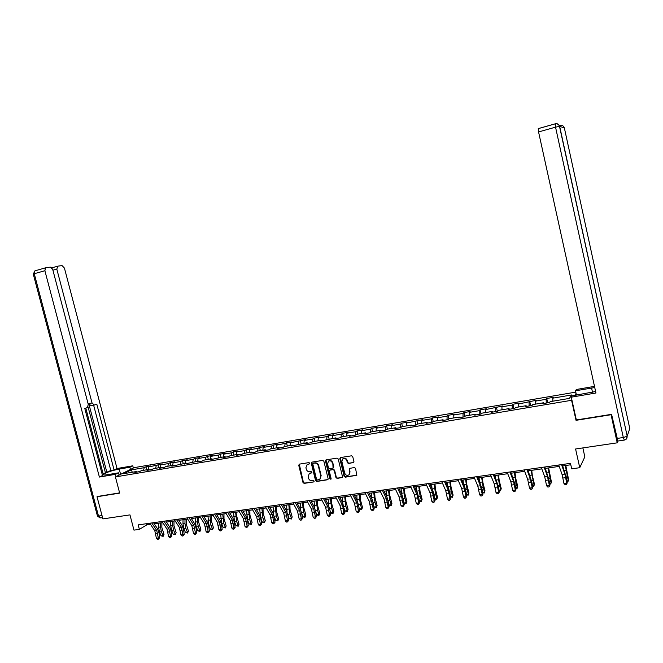 <?xml version="1.0" encoding="UTF-8"?>
<svg xmlns="http://www.w3.org/2000/svg" width="663" height="663" viewBox="0 0 663 663"><rect width="100%" height="100%" fill="white"/><g stroke="black" fill="none" stroke-linecap="round" stroke-linejoin="round"><path stroke-width="0.99" d="M309.745 463.18L308.95 462.6L299.386 464.133L298.723 465.235L302.999 482.548L304.126 483.377L313.698 481.935L314.171 481.164L313.367 480.584L312.124 480.774C310.325 480.849 309.115 479.971 308.477 478.122L308.121 476.68L309.348 473.457L311.693 472.885L311.958 472.18L311.162 471.6L309.919 471.791C308.121 471.882 306.903 470.995 306.273 469.155L305.916 467.705L307.292 464.39L309.447 463.909L309.745 463.18M353.238 462.757L353.934 461.622L352.733 456.641L351.556 455.804L340.517 457.561L339.829 458.697L344.122 476.341L345.29 477.178L356.793 475.288L355.575 468.385L354.398 467.539L349.26 468.443L349.683 472.371L348.97 474.849C347.081 475.868 345.655 475.296 344.694 473.133L341.868 461.506L342.862 458.796C344.702 458.075 346.028 458.713 346.857 460.719L347.329 462.658L348.498 463.503L353.793 462.426M97.734 496.372L97.022 496.736L102.898 518.897L129.965 514.894L133.959 530.127L139.387 529.372L138.211 524.881L570.478 463.346L571.705 468.824L579.752 467.697L584.832 456.84L582.852 447.915M576.313 419.82L576.031 420.317L611.062 414.731L617.22 442.834L575.583 448.992L579.752 467.697M576.031 420.317L571.581 400.295L115.42 476.921L134.083 467.655L575.791 392.115M97.022 496.736L119.672 493.123L115.42 476.921M323.859 461.233L322.707 460.404L311.958 462.119L311.287 463.238L315.571 480.65L316.715 481.479L327.837 479.714L328.144 478.752L323.859 461.233M326.146 459.857L337.036 458.116L338.205 458.953L342.489 476.589L342.216 477.517L337.127 478.404L335.967 477.575L334.227 470.448L333.066 469.611L329.652 470.216L329.304 471.211L331.11 478.611L330.895 479.274L329.826 478.802L325.467 460.976L326.146 459.857M624.173 440.108L617.883 441.044L617.22 442.834M576.072 393.366L574.763 395.38M571.879 399.839L571.581 400.295M546.735 398.488L546.105 399.308L535.563 401.098L536.234 400.278L518.632 403.982L519.353 403.154L512.93 404.248L512.184 405.076L501.932 406.817L502.711 405.988L485.465 409.626L486.302 408.789L480.045 409.85L479.192 410.687L469.222 412.386L470.108 411.541L463.943 412.593L463.039 413.439L453.202 415.113L454.147 414.267L448.055 415.303L447.102 416.149L437.398 417.798L438.392 416.952L432.384 417.972L431.381 418.825L421.809 420.45L422.845 419.604L406.427 423.069L407.513 422.215L401.67 423.209L400.568 424.071L391.253 425.654L392.38 424.792L386.612 425.779L385.468 426.64L376.269 428.199L377.446 427.337L371.752 428.306L370.559 429.176L361.484 430.718L362.702 429.848L357.084 430.809L355.857 431.679L346.898 433.204L348.158 432.334L342.614 433.279L341.337 434.149L332.494 435.649L333.796 434.779L328.326 435.715L327.008 436.585L318.281 438.069L319.616 437.199L314.212 438.119L312.861 438.989L304.242 440.456L305.626 439.577L290.386 442.818L291.803 441.939L276.703 445.146L278.153 444.26L272.949 445.146L271.482 446.033L263.194 447.442L264.678 446.555L259.54 447.434L258.04 448.321L249.852 449.713L251.368 448.826L246.296 449.696L244.763 450.583L236.666 451.959L238.224 451.072L233.21 451.926L231.644 452.812L223.655 454.172L225.238 453.285L220.29 454.122L218.691 455.017L210.793 456.359L212.417 455.464L207.527 456.301L205.895 457.197L198.096 458.523L199.745 457.627L194.914 458.448L193.248 459.343L185.541 460.652L187.223 459.757L182.449 460.578L180.759 461.473L173.142 462.766L174.858 461.871L170.142 462.675L168.419 463.57L160.894 464.846L162.634 463.951L148.794 466.909L150.559 466.014L145.951 466.793L144.178 467.697L131.208 469.901L123.558 473.705L136.653 471.492L134.813 472.421L139.487 471.633L141.31 470.705L148.819 469.437L147.012 470.365L151.736 469.57L153.534 468.642L161.126 467.357L159.352 468.285L164.134 467.481L165.899 466.553L173.59 465.252L171.841 466.18L186.204 463.122L184.488 464.05L198.975 460.967L197.284 461.887L202.256 461.05L203.931 460.13L211.903 458.788L210.246 459.708L224.997 456.575L223.373 457.495L228.462 456.633L230.078 455.713L238.249 454.337L236.666 455.249L241.821 454.379L243.396 453.467L251.675 452.067L250.125 452.978L255.346 452.1L256.888 451.188L265.275 449.771L263.75 450.683L269.037 449.796L270.545 448.876L279.04 447.442L277.557 448.354L282.919 447.45L284.386 446.539L292.988 445.088L291.546 446L307.118 442.702L305.709 443.613L311.212 442.685L312.596 441.773L321.431 440.282L320.063 441.193L335.926 437.837L334.608 438.74L340.252 437.787L341.553 436.884L350.619 435.351L349.343 436.254L355.061 435.293L356.321 434.389L365.512 432.84L364.277 433.735L370.07 432.757L371.288 431.862L380.603 430.287L379.41 431.182L385.286 430.196L386.454 429.301L395.894 427.71L394.75 428.596L400.709 427.594L401.828 426.707L411.391 425.091L410.298 425.978L416.339 424.958L417.408 424.071L427.105 422.439L426.06 423.317L432.185 422.29L433.212 421.403L443.041 419.745L442.047 420.624L448.246 419.58L449.224 418.701L459.194 417.019L458.249 417.889L464.539 416.828L465.459 415.958L475.57 414.251L474.683 415.121L481.065 414.043L481.926 413.173L492.178 411.45L491.341 412.311L497.814 411.226L498.626 410.356L509.018 408.599L508.248 409.461L514.811 408.358L515.565 407.496L526.107 405.715L525.386 406.576L532.049 405.449L532.737 404.596L543.436 402.789L542.782 403.643L549.536 402.499L550.166 401.654L569.451 398.397L571.738 394.941L552.743 398.173L553.348 397.361L546.735 398.488L547.704 402.814M546.304 403.046L546.105 399.308M535.696 404.099L535.563 401.098M543.436 402.789L543.776 403.477M529.173 405.938L529.024 402.209M518.731 406.958L518.632 403.982M526.107 405.715L526.455 406.394M512.284 408.781L512.184 405.076M501.99 409.784L501.932 406.817M509.018 408.599L509.383 409.27M495.626 411.59L495.576 407.902M485.49 412.577L485.465 409.626M492.178 411.45L492.551 412.113M479.208 414.358L479.192 410.687M469.213 415.32L469.222 412.386M475.57 414.251L475.959 414.905M463.006 417.093L463.039 413.439M453.16 418.038L453.202 415.113M459.194 417.019L459.592 417.665M447.028 419.787L447.102 416.149M437.323 420.707L437.398 417.798M443.041 419.745L443.448 420.383M431.273 422.439L431.381 418.825M421.701 423.35L421.809 420.45M427.105 422.439L427.527 423.069M415.718 425.066L415.867 421.461M406.286 425.953L406.427 423.069M411.391 425.091L411.831 425.721M400.377 427.652L400.568 424.071M391.079 428.522L391.253 425.654M395.894 427.71L396.333 428.331M385.244 430.204L385.468 426.64M376.07 431.058L376.269 428.199M380.603 430.287L381.051 430.909M370.31 432.583L370.559 429.176M361.26 433.561L361.484 430.718M365.512 432.84L365.976 433.453M355.583 434.92L355.857 431.679M346.641 436.03L346.898 433.204M350.619 435.351L351.092 435.956M341.047 437.24L341.337 434.149M332.213 438.467L332.494 435.649M335.926 437.837L336.414 438.434M326.702 439.536L327.008 436.585M317.975 440.87L318.281 438.069M321.431 440.282L321.92 440.878M312.538 441.815L312.861 438.989M303.911 443.24L304.242 440.456M307.118 442.702L307.615 443.29M298.549 444.152L298.889 441.367M290.029 445.586L290.386 442.818M292.988 445.088L293.494 445.669M284.734 446.481L285.107 443.713M276.322 447.906L276.703 445.146M279.04 447.442L279.554 448.022M271.101 448.785L271.482 446.033M262.788 450.194L263.194 447.442M265.275 449.771L265.797 450.343M257.625 451.064L258.04 448.321M249.421 452.448L249.852 449.713M251.675 452.067L252.205 452.63M244.324 453.31L244.763 450.583M236.219 454.677L236.666 451.959M238.249 454.337L238.788 454.893M231.188 455.531L231.644 452.812M223.182 456.882L223.655 454.172M224.997 456.575L225.544 457.122M218.21 457.719L218.691 455.017M210.304 459.053L210.793 456.359M211.903 458.788L212.458 459.335M205.389 459.882L205.895 457.197M197.582 461.199L198.096 458.523M198.975 460.967L199.538 461.514M192.726 462.02L193.248 459.343M185.01 463.329L185.541 460.652M186.204 463.122L186.775 463.661M180.22 464.133L180.759 461.473M172.595 465.426L173.142 462.766M173.59 465.252L174.162 465.791M167.855 466.222L168.419 463.57M160.33 467.498L160.894 464.846M161.126 467.357L161.706 467.887M155.648 468.285L156.228 465.641M148.205 469.545L148.794 466.909M148.819 469.437L149.399 469.959M143.581 470.324L144.178 467.697M132.343 472.222L131.208 469.901M136.653 471.492L137.241 472.015M139.387 529.372L146.788 524.864L150.534 524.334M154.247 523.811L162.758 522.601M166.471 522.079L175.131 520.853M178.836 520.322L187.654 519.071M191.358 518.549L200.334 517.273M204.038 516.75L213.163 515.458M216.867 514.936L226.158 513.618M229.862 513.087L239.318 511.753M243.014 511.231L252.636 509.864M256.324 509.341L266.12 507.949M269.808 507.427L279.786 506.018M283.466 505.496L293.618 504.054M297.297 503.532L307.632 502.065M311.303 501.543L321.828 500.051M325.492 499.537L336.207 498.012M339.87 497.499L350.777 495.949M354.432 495.435L365.537 493.86M369.183 493.338L380.496 491.739M384.134 491.225L395.654 489.592M399.283 489.079L411.019 487.413M414.64 486.899L426.591 485.208M430.204 484.694L442.37 482.971M445.975 482.457L458.373 480.7M461.97 480.186L474.6 478.396M478.18 477.89L491.051 476.067M494.623 475.562L507.734 473.705M511.289 473.2L524.648 471.302M528.196 470.805L541.804 468.874M545.342 468.385L559.216 466.404M562.73 465.907L570.802 464.763M569.343 398.413L571.738 394.941M552.909 401.19L552.743 398.173M146.49 523.704L146.788 524.864M146.73 469.794L145.951 466.793M158.755 467.763L157.976 464.746M170.921 465.708L170.142 462.675M183.237 463.628L182.449 460.578M195.693 461.523L194.914 458.448M208.306 459.393L207.527 456.301M221.077 457.238L220.29 454.122M234.006 455.05L233.21 451.926M247.084 452.846L246.296 449.696M260.335 450.608L259.54 447.434M273.744 448.337L272.949 445.146M287.328 446.042L286.532 442.834M301.085 443.721L300.289 440.489M315.008 441.367L314.212 438.119M329.121 438.989L328.326 435.715M343.409 436.569L342.614 433.279M357.887 434.124L357.084 430.809M372.556 431.646L371.752 428.306M387.416 429.143L386.612 425.779M402.474 426.599L401.67 423.209M417.731 424.022L416.928 420.607M433.196 421.419L432.384 417.972M448.917 418.983L448.055 415.303M464.854 416.53L463.943 412.593M481.015 414.052L480.045 409.85M497.341 411.3L496.372 407.065M513.891 408.507L512.93 404.248M530.682 405.681L529.712 401.388M309.281 463.959L307.16 464.465M309.737 473.183L311.9 472.669M299.27 464.158L303.389 482.266L304.516 483.087L313.698 481.935M311.825 462.152L315.944 480.368L317.088 481.197L328.011 479.531M313.292 463.321L312.82 464.1L316.574 479.399L317.378 479.979L319.773 479.357L320.851 476.233L318.281 465.757C317.643 463.901 316.417 463.023 314.602 463.114L313.367 463.205M319.98 479.2L320.851 476.233M313.674 463.047L314.983 462.84C316.798 462.749 318.016 463.628 318.654 465.484L321.224 475.951M329.934 470.001L333.431 469.338L334.591 470.166L336.332 477.285L337.492 478.122L342.357 477.36M325.997 459.898L330.191 478.52L331.052 479.092M332.42 463.047C331.641 461.108 330.356 460.454 328.575 461.083L327.497 463.827L328.492 467.896L329.652 468.724L333.066 468.119L332.793 462.774C332.014 460.843 330.729 460.188 328.947 460.81L328.55 461.092L328.947 460.81M333.149 468.053L333.414 467.125M332.793 462.774L333.787 466.851M342.92 458.755L343.227 458.531C345.058 457.81 346.384 458.448 347.213 460.445L347.677 462.393L348.854 463.222L353.586 462.484M349.194 474.667L349.683 472.371M349.459 468.327L350.031 472.089M340.343 457.611L344.478 476.059L345.638 476.896L356.893 475.164M161.913 522.726L161.83 527.325L164.01 534.37L163.148 536.334L161.059 535.861L159.443 531.983L158.581 527.234L158.656 523.182M161.059 535.861L162.99 535.596L161.382 531.718L160.512 526.961L160.587 522.908M163.148 536.334L162.99 535.596L164.01 534.37M151.752 522.958L156.758 530.524L158.349 538.016L159.642 537.759L159.062 533.193L157.554 528.825L153.509 522.701M149.797 523.231L154.811 530.79L156.402 538.281L158.349 538.016L158.308 539.234L157.529 539.342L156.402 538.281M159.642 537.759L158.308 539.234M119.1 475.098L118.503 472.835L115.453 474.335L99.392 477.053L44.885 270.728L34.252 273.72L98.505 516.054L102.003 515.532M118.503 472.835L107.704 474.667C104.199 475.222 102.79 475.089 103.478 474.269C106.494 472.329 111.74 470.597 119.207 469.072L129.865 467.241L132.774 465.807L117.036 468.517L114.077 469.951L96.79 404.157L94.32 405.06L92.041 402.971L56.811 269.103L52.916 270.197M103.113 473.763L110.812 470.515L114.077 469.951M102.259 474.633L103.221 474.169L85.809 408.151M102.55 517.604L100.668 517.886L98.505 516.054L97.395 515.855L33.283 274.142L34.252 273.72L34.899 270.852L45.904 267.719L50.322 267.139L52.767 269.659L88.254 404.331L87.458 407.546L84.806 408.516L102.5 475.553L99.392 477.053M116.05 476.606L115.453 474.335M133.354 468.02L132.774 465.807M130.445 469.462L129.865 467.241M117.036 468.517L64.427 268.067L62.049 265.59L57.797 266.153L56.811 269.103M52.153 268.275L53.09 267.479L51.639 267.67M45.515 267.86L44.885 270.728M97.536 496.471L119.613 492.874M106.884 472.404L88.776 403.643L92.041 402.971M105.4 472.661L88.071 406.916M110.812 470.515L93.632 405.201M94.03 405.118L91.063 405.731L88.776 403.643M576.454 395.09L575.492 390.78L576.338 389.496L594.496 386.372M575.492 390.78L594.761 387.54M617.883 441.044L611.576 414.334L576.346 419.952L571.282 397.178L572.177 395.819L595.631 391.501M571.282 397.178L595.954 393.002L538.563 131.945L538.364 128.581L555.221 123.824M174.029 521.002L173.963 525.635L176.143 532.72L175.281 534.701L173.184 534.221L171.584 530.317L170.714 525.535L170.772 521.466M173.184 534.221L175.148 533.955L173.54 530.044L172.67 525.262L172.72 521.193M175.281 534.701L175.148 533.955L176.143 532.72M186.286 519.27L186.245 523.919L188.425 531.046L187.571 533.035L185.458 532.555L183.866 528.626L182.988 523.82L183.021 519.734M185.458 532.555L187.438 532.29L185.847 528.353L184.969 523.546L185.002 519.452M187.571 533.035L187.438 532.29L188.425 531.046M164.001 521.209L168.974 528.834L170.573 536.375L171.85 536.118L171.261 531.527L169.753 527.126L165.742 520.961M162.029 521.491L167.001 529.107L168.609 536.64L170.573 536.375L170.524 537.602L169.736 537.701L168.609 536.64M171.85 536.118L170.524 537.602M176.408 519.444L181.339 527.126L182.947 534.71L184.206 534.453L183.601 529.836L182.101 525.411L178.123 519.204M174.41 519.726L179.35 527.4L180.958 534.975L182.947 534.71L182.889 535.944L182.093 536.052L180.958 534.975M184.206 534.453L182.889 535.944M198.693 517.505L198.676 522.187L200.848 529.356L200.002 531.361L197.881 530.872L196.298 526.919L195.403 522.088L195.428 517.969M197.881 530.872L199.886 530.599L198.303 526.646L197.408 521.806L197.433 517.687M200.002 531.361L200.848 529.356M211.248 515.731L211.257 520.438L213.428 527.649L212.583 529.662L210.453 529.173L208.87 525.187L207.983 516.195M210.453 529.173L212.483 528.9L210.9 524.914L210.005 515.905M212.583 529.662L213.428 527.649M223.961 513.924L223.986 518.657L226.158 525.916L225.312 527.947L223.182 527.45L221.608 523.438L220.688 514.389M223.182 527.45L225.238 527.168L223.663 523.157L222.735 514.098M225.312 527.947L226.158 525.916M188.963 517.654L193.853 525.394L195.469 533.027L196.712 532.77L196.099 528.129L194.591 523.671L190.646 517.413M186.941 517.944L191.839 525.668L193.455 533.292L195.469 533.027L195.403 534.27L194.599 534.378L193.455 533.292M196.712 532.77L195.403 534.27M201.668 515.847L206.516 523.637L208.149 531.32L209.367 531.071L208.737 526.397L207.246 521.914L203.326 515.615M199.621 516.137L204.477 523.927L206.102 531.593L208.149 531.32L208.066 532.571L207.254 532.679L206.102 531.593M209.367 531.071L208.066 532.571M214.539 514.016L219.345 521.872L220.978 529.596L222.18 529.347L221.541 524.648L220.041 520.132L216.163 513.784M212.467 514.314L217.273 522.154L218.914 529.87L220.978 529.596L220.887 530.856L220.058 530.964L218.914 529.87M222.18 529.347L220.887 530.856M236.824 512.101L236.873 516.858L239.045 524.168L238.208 526.207L236.061 525.701L234.495 521.673L233.55 512.565M236.061 525.701L238.141 525.428L236.575 521.383L235.622 512.275M238.208 526.207L239.045 524.168M227.558 512.159L232.323 520.074L233.973 527.847L235.15 527.599L234.495 522.875L233.003 518.325L229.166 511.935M225.461 512.458L230.235 520.364L231.876 528.129L233.973 527.847L233.865 529.115L233.028 529.231L231.876 528.129M235.15 527.599L233.865 529.115M249.852 510.261L249.918 515.043L252.089 522.394L251.252 524.441L249.106 523.936L247.539 519.875L246.57 510.725M249.106 523.936L251.211 523.654L249.653 519.585L248.675 510.427M251.252 524.441L252.089 522.394M240.752 510.286L245.467 518.259L247.125 526.074L248.277 525.834L247.614 521.077L246.13 516.502L242.318 510.062M238.622 510.585L243.346 518.549L245.003 526.364L247.125 526.074L247.009 527.358L246.164 527.466L245.003 526.364M248.277 525.834L247.009 527.358M263.037 508.388L263.128 513.195L265.291 520.604L264.462 522.659L262.308 522.154L260.484 517.281M262.308 522.154L264.438 521.864L262.888 517.77L261.877 508.554M260.385 516.933L259.747 508.852M264.462 522.659L265.291 520.604M254.103 508.388L258.777 516.419L260.435 524.284L261.57 524.043L260.899 519.262L259.415 514.654L255.645 508.165M251.948 508.687L256.631 516.709L258.297 524.574L260.435 524.284L260.31 525.577L259.457 525.693L258.297 524.574M261.57 524.043L260.31 525.577M276.38 506.499L276.496 511.33L278.659 518.781L277.838 520.853L275.667 520.339L274.134 516.237M275.667 520.339L277.83 520.049L276.289 515.93L275.253 506.656M273.562 514.289L273.098 506.963M277.838 520.853L278.659 518.781M267.628 506.457L272.244 514.554L273.918 522.469L275.029 522.237L274.341 517.422L272.866 512.789L269.137 506.242M265.449 506.772L270.081 514.853L271.747 522.767L273.918 522.469L273.786 523.77L272.916 523.886L271.747 522.767M275.029 522.237L273.786 523.77M289.897 504.584L290.038 509.441L292.192 516.941L291.38 519.021L289.209 518.507L287.841 514.828M289.209 518.507L291.389 518.217L289.855 514.065L288.786 504.734M287.021 511.993L286.607 505.049M291.38 519.021L292.192 516.941M281.319 504.51L285.894 512.665L287.576 520.637L288.662 520.397L287.966 515.557L286.491 510.891L282.803 504.303M279.115 504.825L283.698 512.971L285.38 520.927L287.576 520.637L287.427 521.947L286.549 522.063L285.38 520.927M288.662 520.397L287.427 521.947M303.588 502.637L303.745 507.535L305.9 515.085L305.096 517.173L304.209 517.289L302.908 516.659L301.706 513.361M302.908 516.659L305.121 516.353L303.596 512.176L302.502 502.794M300.671 509.756L300.289 503.109M305.096 517.173L305.9 515.085M295.192 502.537L299.709 510.75L301.408 518.773L302.461 518.541L301.756 513.668L300.289 508.977L296.634 502.33M292.955 502.852L297.488 511.065L299.179 519.071L301.408 518.773L301.242 520.09L300.356 520.215L299.179 519.071M302.461 518.541L301.242 520.09M317.444 500.673L317.635 505.596L319.781 513.195L318.986 515.3L318.091 515.416L316.79 514.778L315.737 511.861M316.79 514.778L319.027 514.471L317.511 510.261L316.384 500.822M314.511 507.535L314.146 501.145M318.986 515.3L319.781 513.195M309.24 500.532L313.707 508.819L315.414 516.891L316.442 516.659L315.721 511.761L314.262 507.029L310.657 500.333M306.977 500.855L311.453 509.134L313.151 517.198L315.414 516.891L315.24 518.217L314.337 518.342L313.151 517.198M316.442 516.659L315.24 518.217M331.483 498.684L331.699 503.631L333.845 511.281L333.05 513.394L332.146 513.518L330.845 512.872L329.95 510.353M330.845 512.872L333.116 512.565L331.608 508.33L330.447 498.833M328.533 505.305L328.185 499.156M333.05 513.394L333.845 511.281M323.469 498.51L327.887 506.855L329.602 514.985L330.605 514.753L329.867 509.822L328.409 505.065L324.853 498.311M321.182 498.833L325.599 507.17L327.315 515.292L329.602 514.985L329.412 516.32L328.5 516.444L327.315 515.292M330.605 514.753L329.412 516.32M345.696 496.67L345.937 501.642L348.083 509.35L347.296 511.471L346.376 511.596L345.083 510.949L344.354 508.861M345.083 510.949L347.379 510.634L345.887 506.366L344.694 496.811M335.569 496.786L339.937 505.189L341.652 513.361L344.951 512.822L342.746 503.068L342.398 497.142M347.296 511.471L348.083 509.35M337.89 496.454L342.249 504.875L343.219 508.073L343.766 514.397L342.846 514.521L341.652 513.361M344.951 512.822L343.766 514.397M342.746 503.068L339.232 496.264M360.1 494.631L360.365 499.629L362.504 507.386L361.725 509.524L360.796 509.648L359.503 508.993L358.948 507.394M359.503 508.993L361.832 508.678L360.349 504.377L359.122 494.772M357.142 500.789L356.793 495.095M361.725 509.524L362.504 507.386M352.501 494.374L356.793 502.861L358.526 511.09L359.479 510.875L358.716 505.877L357.274 501.046L353.802 494.192M350.147 494.714L354.456 503.184L356.18 511.405L358.526 511.09L358.318 512.449L357.374 512.574L356.18 511.405M359.479 510.875L358.318 512.449M374.686 492.559L374.985 497.59L377.114 505.405L376.344 507.551L374.114 507.013L373.75 505.952M374.114 507.013L376.468 506.698L375.001 502.363L373.741 492.7M371.728 498.477L371.379 493.032M376.344 507.551L377.114 505.405M367.302 492.269L371.537 500.822L373.277 509.109L374.205 508.894L373.426 503.863L371.984 498.999L368.57 492.087M364.915 492.609L369.167 501.153L370.907 509.424L373.277 509.109L373.054 510.477L372.1 510.609L370.907 509.424M374.205 508.894L373.054 510.477M389.463 490.471L389.794 495.526L391.916 503.391L391.162 505.554L390.2 505.678L388.75 504.535M388.916 505.015L391.303 504.692L389.844 500.325L388.543 490.595M386.504 496.115L386.156 490.935M391.162 505.554L391.916 503.391M382.302 490.139L386.471 498.758L388.228 507.096L389.123 506.88L388.327 501.825L386.894 496.927L383.529 489.957M379.882 490.479L384.068 499.09L385.816 507.419L388.228 507.096L387.988 508.48L387.018 508.604L385.816 507.419M389.123 506.88L387.988 508.48M404.438 488.341L404.795 493.438L406.916 501.352L406.162 503.524L403.941 503.002M403.941 502.977L406.328 502.653L404.886 498.261L403.552 488.474M401.48 493.711L401.132 488.813M406.162 503.524L406.916 501.352M397.502 487.968L401.612 496.662L403.369 505.057L404.239 504.85L403.427 499.761L402.002 494.83L398.687 487.802M395.049 488.324L399.167 497.001L400.933 505.388L403.369 505.057L403.112 506.449L402.143 506.582L400.933 505.388M404.239 504.85L403.112 506.449M419.613 486.194L420.002 491.316L422.116 499.289L421.37 501.477L419.273 501.013M419.256 500.905L421.56 500.59L420.127 496.164L418.751 486.319M416.646 491.258L416.306 486.659M421.37 501.477L422.116 499.289M412.908 485.78L416.952 494.54L418.726 502.993L419.555 502.786L418.734 497.664L417.309 492.7L414.052 485.614M410.422 486.136L414.474 494.888L416.248 503.325L418.726 502.993L418.452 504.402L417.458 504.535L416.248 503.325M419.555 502.786L418.452 504.402M434.986 484.015L435.409 489.161L437.514 497.192L436.776 499.396L434.804 498.999M434.771 498.8L436.992 498.501L435.566 494.043L434.166 484.131M432.019 488.739L431.679 484.479M436.776 499.396L437.514 497.192M428.522 483.559L432.5 492.394L434.282 500.905L435.077 500.698L434.24 495.543L432.831 490.537L429.624 483.402M426.002 483.915L429.989 492.742L431.77 501.245L434.282 500.905L433.992 502.314L432.989 502.455L431.77 501.245M435.077 500.698L433.992 502.314M450.567 481.802L451.022 486.99L453.119 495.07L452.398 497.283L450.55 496.968M450.5 496.678L452.63 496.388L451.221 491.896L449.779 481.918M447.591 486.153L447.26 482.274M452.398 497.283L453.119 495.07M444.351 481.305L448.254 490.214L450.053 498.783L450.815 498.584L449.962 493.388L448.561 488.358L445.412 481.156M441.798 481.67L445.718 490.562L447.508 499.123L450.053 498.783L449.746 500.209L448.727 500.341L447.508 499.123M450.815 498.584L449.746 500.209M466.362 479.564L466.843 484.777L468.94 492.924L468.227 495.145L466.512 494.905M466.445 494.515L468.484 494.242L467.092 489.717L465.608 479.672M463.371 483.476L463.056 480.037M468.227 495.145L468.94 492.924M460.404 479.017L464.224 488.001L466.031 496.628L466.769 496.438L465.898 491.208L464.498 486.136L461.415 478.877M457.81 479.39L461.655 488.358L463.454 496.977L466.031 496.628L465.716 498.07L464.68 498.211L463.454 496.977M466.769 496.438L465.716 498.07M482.366 477.294L482.888 482.54L484.976 490.744L484.272 492.982L482.697 492.824M482.614 492.327L484.554 492.062L483.17 487.504L481.645 477.401M479.349 480.716L479.059 477.766M484.272 492.982L484.976 490.744M476.672 476.705L480.426 485.764L482.241 494.449L482.937 494.258L482.051 489.004L477.633 476.564M474.045 477.078L477.816 486.128L479.631 494.805L482.241 494.449L481.902 495.899L480.857 496.04L479.631 494.805M482.937 494.258L481.902 495.899M498.601 474.998L499.148 480.269L501.228 488.532L500.847 489.858L499.479 485.266L497.913 475.098M498.999 490.106L500.847 489.858L500.532 490.786L499.106 490.711M495.534 477.841L495.294 475.462M493.173 474.352L496.844 483.493L498.667 492.244L499.33 492.054L498.427 486.758L494.084 474.227M490.512 474.733L494.2 483.857L496.023 492.601L498.667 492.244L498.319 493.703L497.258 493.844L496.023 492.601M499.33 492.054L498.319 493.703M515.052 472.661L515.64 477.973L517.712 486.294L517.364 487.62L516.013 482.995L514.405 472.76M515.615 487.86L517.364 487.62L517.024 488.556L515.739 488.573M511.935 474.849L511.745 473.133M509.897 471.973L513.494 481.189L515.333 489.998L515.955 489.816L515.035 484.487L510.767 471.849M507.203 472.354L510.808 481.562L512.648 490.363L515.333 489.998L514.96 491.474L513.883 491.623L512.648 490.363M515.955 489.816L514.96 491.474M531.734 470.299L532.356 475.636L534.419 484.023L534.105 485.357L531.121 470.39M532.464 485.581L534.105 485.357L533.748 486.302L532.613 486.418M528.535 471.7L528.428 470.771M526.87 469.553L530.375 478.86L532.232 487.728L532.812 487.554L531.875 482.183L527.682 469.437M524.135 469.943L527.657 479.233L529.505 488.092L532.232 487.728L531.834 489.219L530.748 489.36L529.505 488.092M532.812 487.554L531.834 489.219M548.649 467.904L551.367 481.719L551.094 483.054L548.077 467.987M549.561 483.261L551.094 483.054L550.704 484.015L549.71 484.147M544.083 467.108L547.505 476.49L549.362 485.424L549.909 485.25L548.947 479.846L544.845 467.001M541.306 467.506L544.737 476.871L546.602 485.797L549.362 485.424L548.956 486.924L547.845 487.073L546.602 485.797M549.909 485.25L548.956 486.924M565.796 465.467L568.547 479.382L568.315 480.725L565.274 465.542M566.89 480.915L568.315 480.725L567.893 481.694L567.047 481.802M561.536 464.622L564.868 474.086L566.741 483.087L567.246 482.921L566.268 477.476L562.249 464.523M558.727 465.02L562.067 474.476L563.94 483.46L566.741 483.087L566.318 484.595L565.191 484.752L563.94 483.46M567.246 482.921L566.318 484.595M159.443 531.983L161.382 531.718M158.581 527.234L160.512 526.961M156.758 530.524L154.811 530.79M157.769 533.442L155.822 533.707M120.6 474.352L119.207 469.072M33.258 274.059L35.031 270.819M616.863 438.475L623.311 437.514L555.544 127.163L559.655 126.335L627.19 436.138L629.775 428.547L564.362 127.942L559.655 126.335C558.967 124.246 557.517 123.401 555.296 123.799L555.354 123.815M559.149 125.141L560.127 125.489C562.282 125.1 563.691 125.92 564.362 127.942M555.296 123.799L555.544 127.163L538.563 131.945M592.515 392.264L591.587 388.021M623.311 437.514L624.314 440.091C626.353 439.644 627.273 438.376 627.082 436.304L623.311 437.514M626.494 438.889L627.19 436.138L559.497 126.318C558.71 124.346 557.276 123.525 555.196 123.857L538.248 128.639M171.584 530.317L173.54 530.044M170.714 525.535L172.67 525.262M183.866 528.626L185.847 528.353M182.988 523.82L184.969 523.546M168.974 528.834L167.001 529.107M169.985 531.767L168.012 532.041M181.339 527.126L179.35 527.4M182.342 530.077L180.353 530.35M196.298 526.919L198.303 526.646M195.403 522.088L197.408 521.806M208.87 525.187L210.9 524.914M207.975 520.331L210.005 520.049M221.608 523.438L223.663 523.157M220.704 518.549L222.76 518.267M193.853 525.394L191.839 525.668M194.856 528.37L192.842 528.643M206.516 523.637L204.477 523.927M207.519 526.637L205.48 526.919M219.345 521.872L217.273 522.154M220.34 524.881L218.276 525.162M234.495 521.673L236.575 521.383M233.583 516.75L235.663 516.46M232.323 520.074L230.235 520.364M233.318 523.107L231.23 523.397M247.539 519.875L249.653 519.585M246.628 514.927L248.733 514.637M245.467 518.259L243.346 518.549M246.462 521.309L244.34 521.599M260.75 518.06L262.888 517.77M259.821 513.079L261.96 512.781M258.777 516.419L256.631 516.709M259.763 519.494L257.617 519.784M274.126 516.228L276.289 515.93M273.189 511.214L275.352 510.916M272.244 514.554L270.081 514.853M273.239 517.646L271.068 517.944M287.742 514.355L289.855 514.065M286.723 509.325L288.911 509.018M285.894 512.665L283.698 512.971M286.88 515.781L284.684 516.079M301.532 512.458L303.596 512.176M300.43 507.41L302.643 507.096M299.709 510.75L297.488 511.065M300.695 513.891L298.466 514.198M315.497 510.543L317.511 510.261M314.312 505.463L316.549 505.156M313.707 508.819L311.453 509.134M314.685 511.977L312.43 512.284M329.644 508.596L331.608 508.33M328.367 503.499L330.638 503.184M327.887 506.855L325.599 507.17M328.865 510.038L326.577 510.353M343.973 506.631L345.887 506.366M342.605 501.51L344.909 501.187M342.249 504.875L339.937 505.189M343.219 508.073L340.906 508.388M358.484 504.634L360.349 504.377M357.026 499.496L359.354 499.173M356.793 502.861L354.456 503.184M357.763 506.084L355.418 506.408M373.194 502.612L375.001 502.363M371.636 497.457L373.998 497.126M371.537 500.822L369.167 501.153M372.498 504.071L370.128 504.394M388.095 500.565L389.844 500.325M386.446 495.385L388.833 495.054M386.471 498.758L384.068 499.09M387.432 502.024L385.029 502.355M403.195 498.493L404.886 498.261M401.438 493.289L403.866 492.949M401.612 496.662L399.167 497.001M402.565 499.96L400.129 500.292M418.494 496.388L420.127 496.164M416.637 491.167L419.099 490.819M416.952 494.54L414.474 494.888M417.897 497.863L415.428 498.195M434 494.258L435.566 494.043M432.135 488.996L434.53 488.664M432.5 492.394L429.989 492.742M433.436 495.733L430.933 496.073M449.713 492.103L451.221 491.896M447.881 486.799L450.177 486.476M448.254 490.214L445.718 490.562M449.191 493.579L446.655 493.927M465.65 489.916L467.092 489.717M463.835 484.57L466.031 484.263M464.224 488.001L461.655 488.358M465.161 491.399L462.583 491.747M481.802 487.695L483.17 487.504M480.012 482.308L482.1 482.018M480.426 485.764L477.816 486.128M481.346 489.178L478.744 489.534M498.178 485.449L499.479 485.266M496.413 480.012L498.402 479.739M496.844 483.493L494.2 483.857M497.764 486.932L495.12 487.297M514.778 483.161L516.013 482.995M513.038 477.691L514.919 477.426M513.494 481.189L510.808 481.562M514.405 484.661L511.728 485.026M531.618 480.849L532.779 480.692M529.903 475.33L531.676 475.089M530.375 478.86L527.657 479.233M531.287 482.349L528.568 482.722M548.691 478.504L549.776 478.355M547.008 472.943L548.657 472.711M547.505 476.49L544.737 476.871M548.4 480.012L545.641 480.385M566.011 476.125L567.014 475.984M564.354 470.515L565.887 470.299M564.868 474.086L562.067 474.476M565.763 477.633L562.962 478.015M103.652 474.932L103.478 474.269M97.461 516.079L100.038 517.944M57.424 266.277L52.709 267.603"/></g></svg>
